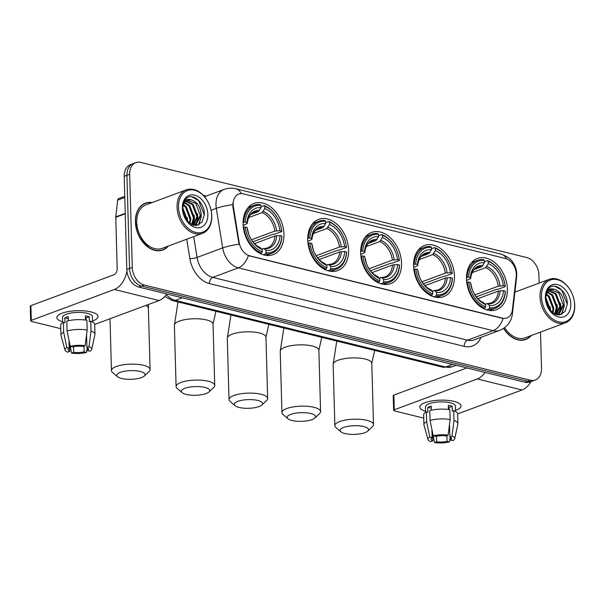 <?xml version="1.0" encoding="UTF-8"?>
<svg xmlns="http://www.w3.org/2000/svg" width="605" height="605" viewBox="0 0 605 605"><rect width="100%" height="100%" fill="white"/><g stroke="black" fill="none" stroke-linecap="round" stroke-linejoin="round"><path stroke-width="0.91" d="M466.485 279.079A27.316 19.315 69.6 0 0 496.448 309.722A27.316 19.315 69.6 0 0 507.376 289.152A27.316 19.315 69.6 0 0 477.413 258.509A27.316 19.315 69.6 0 0 466.485 279.079M307.726 239.943A27.316 19.315 69.6 0 0 337.688 270.594A27.316 19.315 69.6 0 0 348.609 250.024A27.316 19.315 69.6 0 0 318.646 219.381A27.316 19.315 69.6 0 0 307.726 239.943M360.648 252.988A27.316 19.315 69.6 0 0 390.611 283.632A27.316 19.315 69.6 0 0 401.531 263.069A27.316 19.315 69.6 0 0 371.568 232.426A27.316 19.315 69.6 0 0 360.648 252.988M413.57 266.034A27.316 19.315 69.6 0 0 443.533 296.677A27.316 19.315 69.6 0 0 454.453 276.114A27.316 19.315 69.6 0 0 424.491 245.464A27.316 19.315 69.6 0 0 413.57 266.034M243.074 224.009A27.316 19.315 69.6 0 0 273.036 254.66A27.316 19.315 69.6 0 0 283.964 234.09A27.316 19.315 69.6 0 0 254.002 203.446A27.316 19.315 69.6 0 0 243.074 224.009M233.19 204.528A13.915 9.839 69.6 0 0 233.409 206.865L239.126 242.371A13.915 9.839 69.6 0 0 249.691 255.839L502.46 318.139A13.915 9.839 69.6 0 0 506.937 317.943A13.915 9.839 69.6 0 0 512.412 309.73L516.216 276.568A13.915 9.839 69.6 0 0 505.523 258.501L243.233 193.857A13.915 9.839 69.6 0 0 238.748 194.054A13.915 9.839 69.6 0 0 233.19 204.528M152.21 202.546A25.002 17.674 69.6 0 0 145.404 203.151A25.002 17.674 69.6 0 0 135.407 221.974A25.002 17.674 69.6 0 0 162.828 250.016A25.002 17.674 69.6 0 0 168.379 246.031M161.429 250.447A25.002 17.674 69.6 0 0 162.374 249.91M503.564 328.439A25.002 17.674 69.6 0 0 525.79 339.481A25.002 17.674 69.6 0 0 531.341 335.488M524.399 339.904A25.002 17.674 69.6 0 0 525.344 339.375M502.46 318.139L503.148 318.442A18.044 11.495 103.8 0 1 493.105 330.663L238.332 267.864A20.615 14.581 -110.4 0 1 222.685 247.914A18.044 3.448 -9.2 0 1 239.051 244.276L232.91 207.054L232.97 202.698M539.146 283.102L538.919 275.162A15.465 10.935 69.6 0 0 526.94 257.594L140.829 162.435A15.465 10.935 69.6 0 0 135.853 162.647L130.385 164.681A15.465 10.935 69.6 0 0 124.207 176.327L126.808 269.505A15.465 10.935 69.6 0 0 138.787 287.065L524.898 382.231L527.628 381.218A15.465 10.935 69.6 0 0 532.612 380.999A15.465 10.935 69.6 0 1 527.628 381.218L141.525 286.052L527.628 381.218L530.366 380.205A15.465 10.935 69.6 0 0 535.342 379.985A15.465 10.935 69.6 0 0 541.528 368.339L540.515 332.084M126.808 269.505L129.538 268.484A15.465 10.935 69.6 0 0 141.525 286.052A15.465 10.935 69.6 0 1 129.538 268.484L126.937 175.306L129.538 268.484L132.276 267.471A15.465 10.935 69.6 0 0 144.255 285.038L530.366 380.205M133.123 163.668A15.465 10.935 69.6 0 0 126.937 175.306A15.465 10.935 69.6 0 1 133.123 163.668M502.127 318.268L248.383 255.65A18.044 11.495 -76.2 0 1 238.332 267.864L212.71 277.392L467.483 340.184A20.615 14.581 69.6 0 0 474.116 339.897L499.738 330.368A20.615 14.581 -110.4 0 1 493.105 330.663L467.483 340.184A5.158 3.282 -76.2 0 0 464.201 346.363L209.436 283.563A25.773 18.226 -110.4 0 1 189.872 258.622L186.741 239.202M135.853 162.647A15.465 10.935 69.6 0 0 129.667 174.293L132.276 267.471M145.132 203.53A25.002 17.674 69.6 0 0 144.066 203.741M135.951 223.797A20.615 14.581 69.6 0 0 137.713 232.683A20.615 14.581 69.6 0 0 149.609 246.424M524.898 382.231A15.465 10.935 69.6 0 0 529.874 382.012L535.342 379.985M62.64 321.792A20.615 6.322 -1.6 0 1 60.258 313.972A20.615 6.322 -1.6 0 1 91.121 311.946A20.615 6.322 -1.6 0 1 94.463 313.019A20.615 6.322 -1.6 0 1 92.52 320.96A20.615 6.322 -1.6 0 0 98.07 316.445A20.615 6.322 -1.6 0 0 91.121 311.946A20.615 6.322 -1.6 0 0 68.917 311.484A20.615 6.322 -1.6 0 0 56.847 317.602A20.615 6.322 -1.6 0 0 62.64 321.792M126.929 271.184A20.615 13.136 103.8 0 1 114.322 289.485L31.309 320.348A2.579 0.794 178.4 0 0 30.658 320.9A2.579 0.794 178.4 0 0 31.528 321.459L60.765 328.666M166.851 293.985A20.615 13.136 103.8 0 1 159.07 300.511L94.683 324.454M30.658 320.9L30.25 306.183A2.579 0.794 -1.6 0 1 30.9 305.638L113.914 274.776A5.158 3.282 -76.2 0 0 117.189 268.597L115.759 217.324A2.579 1.823 -110.4 0 1 115.774 216.9L117.703 200.119A2.579 1.823 -110.4 0 1 118.716 198.591L124.766 196.345M69.59 343.224L69.817 351.376A10.308 3.161 -1.6 0 1 68.055 349.682A10.308 3.161 -1.6 0 1 69.182 348.185L68.962 340.146M67.079 330.943L70.225 346.332L72.6 346.915A10.308 3.161 -1.6 0 1 83.051 346.453L85.146 345.674L87.165 330.058L86.893 320.249A17.008 5.218 -1.6 0 0 66.8 321.134L67.079 330.943A17.008 5.218 -1.6 0 1 87.165 330.058M62.663 322.798L62.519 317.443A14.951 4.583 -1.6 0 1 71.269 313.004A14.951 4.583 -1.6 0 1 87.362 313.337A14.951 4.583 -1.6 0 1 92.399 316.604L92.55 321.966M85.487 320.037L85.373 315.863A14.951 4.583 -1.6 0 1 87.445 316.286A14.951 4.583 -1.6 0 1 89.23 316.816L89.366 321.716L90.75 321.202A17.008 5.218 -1.6 0 1 94.683 324.393L94.955 334.202A17.008 5.218 -1.6 0 1 94.917 334.595L91.726 349.327A13.401 4.106 -1.6 0 1 89.911 351.18L87.536 350.598L87.46 347.671M86.553 334.807L86.908 347.406L89.011 346.627L91.022 331.011L90.75 321.202M91.022 331.011A17.008 5.218 -1.6 0 1 94.955 334.202M70.225 346.332A13.401 4.106 -1.6 0 1 85.146 345.674M89.011 346.627A13.401 4.106 -1.6 0 1 91.726 349.327M83.959 346.113L84.125 351.868L86.492 352.45L87.301 347.595M86.492 352.45A13.401 4.106 -1.6 0 1 71.572 353.108L73.674 352.329L73.515 346.726M69.598 343.496L71.572 353.108M86.908 347.406A10.308 3.161 -1.6 0 1 88.67 349.1A10.308 3.161 -1.6 0 1 87.536 350.598M84.125 351.868A10.308 3.161 -1.6 0 1 73.674 352.329M68.342 320.748L68.229 316.612A14.951 4.583 -1.6 0 0 64.811 317.882L64.947 322.79L63.389 322.404L63.661 332.213L66.815 347.603L69.182 348.185M69.817 351.376L67.715 352.155A13.401 4.106 -1.6 0 1 65.015 350.076L61.007 335.541A17.008 5.218 -1.6 0 1 60.946 335.155L60.674 325.346A17.008 5.218 -1.6 0 1 63.389 322.404M60.946 335.155A17.008 5.218 -1.6 0 1 63.661 332.213M65.015 350.076A13.401 4.106 -1.6 0 1 66.815 347.603M86.144 320.128L86.084 317.98A10.308 3.161 178.4 0 0 85.426 317.731M64.811 317.882L68.289 318.744M86.084 317.98L89.23 316.816M211.697 215.433A22.166 15.669 69.6 0 0 209.799 205.881A22.166 15.669 69.6 0 0 190.847 189.879A22.166 15.669 69.6 0 0 178.52 207.258A22.166 15.669 69.6 0 0 195.702 232.433A22.166 15.669 69.6 0 0 211.697 215.433M211.78 215.879A23.194 16.403 69.6 0 0 209.799 205.881A23.194 16.403 69.6 0 0 186.34 189.857A23.194 16.403 69.6 0 0 177.068 207.318A23.194 16.403 69.6 0 0 202.509 233.341A23.194 16.403 69.6 0 0 211.78 215.879M186.34 189.857L146.032 204.845A23.194 16.403 69.6 0 0 136.76 222.307A23.194 16.403 69.6 0 0 162.2 248.33L202.509 233.341M151.742 202.72A24.744 17.492 69.6 0 0 145.495 203.393A24.744 17.492 69.6 0 0 135.603 222.02A24.744 17.492 69.6 0 0 162.737 249.774A24.744 17.492 69.6 0 0 167.903 246.205M182.793 207.976L187.482 220.144L187.414 221.453M182.718 209.148L186.627 220.538M183.61 204.694L186.348 206.857L190.9 218.874L190 223.684M183.353 205.375L185.501 207.175L190.046 219.191L189.41 223.26M184.835 202.554L189.766 205.587L194.318 217.603L192.103 224.803M184.502 203.015L188.911 205.904L193.464 217.921L191.619 224.591M186.317 201.117L193.184 204.316L197.729 216.333L193.729 225.317M185.924 201.427L192.329 204.634L196.875 216.65L193.381 225.234M184.442 217.021L189.811 223.548L196.602 225.461L202.093 222.012L204.309 214.639C204.959 203.038 192.987 192.549 186.506 198.274C184.154 200.247 182.831 203.167 182.521 207.023C183.572 200.376 186.733 198.077 192.019 200.104C197.608 202.38 200.656 207.364 201.147 215.062L196.058 224.705L193.955 225.362M187.558 200.414L195.748 203.363L200.293 215.38L194.954 225.136M195.392 224.992L194.235 225.408M192.019 200.104A12.886 9.113 69.6 0 0 187.868 200.285A12.886 9.113 69.6 0 0 182.718 209.988L183.179 213.436M182.377 208.211A17.008 12.024 69.6 0 0 183.247 213.739A17.008 12.024 69.6 0 0 184.563 217.278A17.008 12.024 69.6 0 0 199.06 227.767A17.008 12.024 69.6 0 0 207.84 214.48A17.008 12.024 69.6 0 0 194.659 195.158A17.008 12.024 69.6 0 0 182.377 208.211M191.891 196.822L198.644 200.603L204.301 214.79M200.815 218.027L198.41 224.992M197.396 219.297L195.982 224.576M195.876 224.788L195.476 225.521M193.978 220.568L192.904 225.09M200.996 212.544L201.314 216.287L198.863 224.795M197.578 213.815L197.895 217.558L196.519 224.19M196.345 224.553L195.808 225.521M194.16 215.085L194.485 218.828L193.222 225.189M187.331 217.626L187.648 221.695M121.514 378.473A14.172 4.348 178.4 0 0 144.361 376A14.172 4.348 178.4 0 0 140.299 371.485A14.172 4.348 178.4 0 0 123.012 371.568A14.172 4.348 178.4 0 0 117.536 376.749A14.172 4.348 178.4 0 0 121.514 378.473M117.536 376.749L112.53 372.491A19.33 5.929 -1.6 0 1 111.449 370.615A19.33 5.929 -1.6 0 1 122.762 364.883A19.33 5.929 -1.6 0 1 143.582 365.314A19.33 5.929 -1.6 0 1 150.093 369.534A19.33 5.929 -1.6 0 1 149.117 371.47L144.361 376M266.094 252.739L265.444 253.979A25.569 18.074 69.6 0 0 271.743 253.268A25.569 18.074 69.6 0 0 281.938 236.449L281.847 236.003A24.533 17.348 69.6 0 1 266.094 252.739L266.034 250.47A22.166 15.669 69.6 0 0 280.062 235.564L274.973 236.01L254.508 243.626M261.738 249.071L267.41 247.952A19.073 13.484 69.6 0 0 274.973 236.01M281.801 231.541A25.569 18.074 69.6 0 0 279.782 223.003A25.569 18.074 69.6 0 0 264.09 205.579L264.801 206.313A24.533 17.348 69.6 0 1 281.711 231.102L281.801 231.541L274.496 234.264L273.135 234.264L252.89 241.788M260.982 206.736L264.09 205.579M265.444 253.979L263.296 254.781M260.21 253.54L261.587 253.034L262.237 251.793A24.533 17.348 69.6 0 1 245.327 227.004L243.868 227.064A25.569 18.074 69.6 0 0 261.587 253.034M243.868 227.064L243.323 227.268M281.711 231.102L279.926 230.656A22.166 15.669 69.6 0 0 264.861 208.581L264.801 206.313M280.062 235.564L281.847 236.003M245.327 227.004L247.112 227.442A22.166 15.669 69.6 0 0 262.177 249.517L262.237 251.793M264.861 208.581L262.192 212.574L248.693 217.588M251.468 239.799L274.836 231.11L279.926 230.656M263.198 248.534L264.423 248.806L266.034 250.47M262.177 249.517L260.165 247.581C255.31 245.471 251.536 241.115 248.829 234.513A19.829 14.021 69.6 0 1 247.332 228.456L247.112 227.442M243.074 222.406L245.191 222.095A24.533 17.348 69.6 0 1 260.944 205.36L260.233 204.626A25.569 18.074 69.6 0 0 253.926 205.345A25.569 18.074 69.6 0 0 243.732 222.164M260.944 205.36L261.005 207.628A22.166 15.669 69.6 0 0 246.976 222.542L245.191 222.095M250.81 214.42L258.335 211.621L261.005 207.628M246.976 222.542L247.195 223.623C248.315 214.82 252.376 212.763 254.115 212.204A19.073 13.484 69.6 0 1 258.335 211.621M259.522 210.449A19.829 14.021 69.6 0 0 247.195 223.548L243.142 225.408M186.159 394.407A14.172 4.348 178.4 0 0 209.005 391.934A14.172 4.348 178.4 0 0 204.951 387.419A14.172 4.348 178.4 0 0 187.656 387.502A14.172 4.348 178.4 0 0 182.181 392.683A14.172 4.348 178.4 0 0 186.159 394.407M182.181 392.683L177.182 388.425A19.33 5.929 -1.6 0 1 176.093 386.55A19.33 5.929 -1.6 0 1 187.414 380.817A19.33 5.929 -1.6 0 1 208.226 381.241A19.33 5.929 -1.6 0 1 214.737 385.468A19.33 5.929 -1.6 0 1 213.762 387.404L209.005 391.934M330.746 268.673L330.088 269.913A25.569 18.074 69.6 0 0 336.395 269.202A25.569 18.074 69.6 0 0 346.589 252.383L346.499 251.937A24.533 17.348 69.6 0 1 330.746 268.673L330.678 266.404A22.166 15.669 69.6 0 0 344.706 251.499L339.617 251.945L319.153 259.56M326.39 265.005L332.054 263.886A19.073 13.484 69.6 0 0 339.617 251.945M346.453 247.475A25.569 18.074 69.6 0 0 344.426 238.937A25.569 18.074 69.6 0 0 328.734 221.513L329.445 222.247A24.533 17.348 69.6 0 1 346.355 247.037L346.453 247.475L339.14 250.198L337.779 250.198L317.542 257.722M325.626 222.67L328.734 221.513M330.088 269.913L327.94 270.715M324.855 269.475L326.231 268.968L326.889 267.728A24.533 17.348 69.6 0 1 309.979 242.938L308.52 242.998A25.569 18.074 69.6 0 0 326.231 268.968M308.52 242.998L307.975 243.202M346.355 247.037L344.57 246.59A22.166 15.669 69.6 0 0 329.513 224.516L329.445 222.247M344.706 251.499L346.499 251.937M309.979 242.938L311.764 243.376A22.166 15.669 69.6 0 0 326.821 265.451L326.889 267.728M329.513 224.516L326.836 228.509L313.345 233.522M316.113 255.734L339.481 247.044L344.57 246.59M327.842 264.468L329.067 264.74L330.678 266.404M311.976 244.39A19.829 14.021 69.6 0 0 313.481 250.447L311.764 243.376M326.821 265.451L324.817 263.515C319.962 261.405 316.181 257.049 313.481 250.447A19.829 14.021 69.6 0 0 325.21 263.788M307.718 238.34L309.843 238.03A24.533 17.348 69.6 0 1 325.588 221.294L324.877 220.56A25.569 18.074 69.6 0 0 318.578 221.279A25.569 18.074 69.6 0 0 308.384 238.098M325.588 221.294L325.656 223.563A22.166 15.669 69.6 0 0 311.628 238.476L309.843 238.03M315.462 230.354L322.979 227.556L325.656 223.563M311.628 238.476L311.847 239.55C312.966 230.755 317.028 228.698 318.767 228.13A19.073 13.484 69.6 0 1 322.979 227.556M324.167 226.383A19.829 14.021 69.6 0 0 311.84 239.482L307.794 241.342M239.081 407.445A14.172 4.348 178.4 0 0 261.927 404.979A14.172 4.348 178.4 0 0 257.874 400.465A14.172 4.348 178.4 0 0 240.578 400.548A14.172 4.348 178.4 0 0 235.103 405.728A14.172 4.348 178.4 0 0 239.081 407.445M235.103 405.728L230.104 401.47A19.33 5.929 -1.6 0 1 229.015 399.587A19.33 5.929 -1.6 0 1 240.336 393.855A19.33 5.929 -1.6 0 1 261.148 394.286A19.33 5.929 -1.6 0 1 267.66 398.514A19.33 5.929 -1.6 0 1 266.684 400.45L261.927 404.979M383.668 281.718L383.01 282.959A25.569 18.074 69.6 0 0 389.317 282.248A25.569 18.074 69.6 0 0 399.512 265.429L399.413 264.982A24.533 17.348 69.6 0 1 383.668 281.718L383.6 279.45A22.166 15.669 69.6 0 0 397.629 264.544L392.539 264.99L372.075 272.598M379.312 278.05L384.977 276.931A19.073 13.484 69.6 0 0 392.539 264.99M399.368 260.521A25.569 18.074 69.6 0 0 397.349 251.982A25.569 18.074 69.6 0 0 381.657 234.559L382.368 235.292A24.533 17.348 69.6 0 1 399.277 260.074L399.368 260.521L392.063 263.243L390.701 263.243L370.457 270.768M378.548 235.716L381.657 234.559M383.01 282.959L380.863 283.76M377.777 282.52L379.154 282.006L379.811 280.765A24.533 17.348 69.6 0 1 362.902 255.983L361.442 256.044A25.569 18.074 69.6 0 0 379.154 282.006M361.442 256.044L360.89 256.248M399.277 260.074L397.493 259.636A22.166 15.669 69.6 0 0 382.436 237.561L382.368 235.292M397.629 264.544L399.413 264.982M362.902 255.983L364.686 256.422A22.166 15.669 69.6 0 0 379.743 278.497L379.811 280.765M382.436 237.561L379.759 241.554L366.267 246.568M369.035 268.771L392.403 260.089L397.493 259.636M380.764 277.506L381.989 277.786L383.6 279.45M364.898 257.427A19.829 14.021 69.6 0 0 366.396 263.493L364.686 256.422M379.743 278.497L377.739 276.561C372.884 274.451 369.103 270.095 366.396 263.493A19.829 14.021 69.6 0 0 378.133 276.833M360.64 251.385L362.758 251.075A24.533 17.348 69.6 0 1 378.511 234.339L377.8 233.606A25.569 18.074 69.6 0 0 371.5 234.316A25.569 18.074 69.6 0 0 361.306 251.135M378.511 234.339L378.579 236.608A22.166 15.669 69.6 0 0 364.55 251.514L362.758 251.075M368.385 243.391L375.902 240.601L378.579 236.608M364.55 251.514L364.762 252.595C365.881 243.8 369.95 241.743 371.689 241.176A19.073 13.484 69.6 0 1 375.902 240.601M377.089 239.429A19.829 14.021 69.6 0 0 364.762 252.527L360.716 254.387M292.003 420.49A14.172 4.348 178.4 0 0 314.85 418.025A14.172 4.348 178.4 0 0 310.796 413.51A14.172 4.348 178.4 0 0 293.501 413.586A14.172 4.348 178.4 0 0 288.025 418.773A14.172 4.348 178.4 0 0 292.003 420.49M288.025 418.773L283.019 414.516A19.33 5.929 -1.6 0 1 281.938 412.633A19.33 5.929 -1.6 0 1 293.251 406.9A19.33 5.929 -1.6 0 1 314.071 407.331A19.33 5.929 -1.6 0 1 320.582 411.559A19.33 5.929 -1.6 0 1 319.606 413.495L314.85 418.025M436.591 294.764L435.933 296.004A25.569 18.074 69.6 0 0 442.24 295.293A25.569 18.074 69.6 0 0 452.427 278.466L452.336 278.028A24.533 17.348 69.6 0 1 436.591 294.764L436.523 292.495A22.166 15.669 69.6 0 0 450.551 277.582L445.461 278.035L424.997 285.643M432.235 291.096L437.899 289.976A19.073 13.484 69.6 0 0 445.461 278.035M452.29 273.566A25.569 18.074 69.6 0 0 450.271 265.028A25.569 18.074 69.6 0 0 434.579 247.604L435.29 248.33A24.533 17.348 69.6 0 1 452.2 273.12L452.29 273.566L444.985 276.281L443.624 276.288L423.379 283.813M431.471 248.753L434.579 247.604M435.933 296.004L433.785 296.798M430.7 295.565L432.076 295.051L432.734 293.811A24.533 17.348 69.6 0 1 415.817 269.021L414.364 269.089A25.569 18.074 69.6 0 0 432.076 295.051M414.364 269.089L413.812 269.293M452.2 273.12L450.415 272.681A22.166 15.669 69.6 0 0 435.35 250.606L435.29 248.33M450.551 277.582L452.336 278.028M415.817 269.021L417.609 269.467A22.166 15.669 69.6 0 0 432.666 291.542L432.734 293.811M435.35 250.606L432.681 254.592L419.189 259.613M421.957 281.817L445.325 273.127L450.415 272.681M433.687 290.551L434.912 290.831L436.523 292.495M417.821 270.473A19.829 14.021 69.6 0 0 419.318 276.53L417.609 269.467M432.666 291.542L430.662 289.598C425.799 287.496 422.025 283.14 419.318 276.53A19.829 14.021 69.6 0 0 431.055 289.878M413.563 264.43L415.68 264.12A24.533 17.348 69.6 0 1 431.433 247.385L430.722 246.651A25.569 18.074 69.6 0 0 424.415 247.362A25.569 18.074 69.6 0 0 414.221 264.181M431.433 247.385L431.494 249.653A22.166 15.669 69.6 0 0 417.465 264.559L415.68 264.12M421.299 256.437L428.824 253.646L431.494 249.653M417.465 264.559L417.684 265.64C418.804 256.845 422.865 254.788 424.604 254.221A19.073 13.484 69.6 0 1 428.824 253.646M430.011 252.466A19.829 14.021 69.6 0 0 417.684 265.572L413.639 267.425M344.926 433.535A14.172 4.348 178.4 0 0 367.772 431.07A14.172 4.348 178.4 0 0 363.711 426.548A14.172 4.348 178.4 0 0 346.423 426.631A14.172 4.348 178.4 0 0 340.948 431.819A14.172 4.348 178.4 0 0 344.926 433.535M340.948 431.819L335.941 427.561A19.33 5.929 -1.6 0 1 334.86 425.678A19.33 5.929 -1.6 0 1 346.173 419.946A19.33 5.929 -1.6 0 1 366.993 420.377A19.33 5.929 -1.6 0 1 373.504 424.597A19.33 5.929 -1.6 0 1 372.529 426.54L367.772 431.07M489.505 307.809L488.855 309.049A25.569 18.074 69.6 0 0 495.155 308.331A25.569 18.074 69.6 0 0 505.349 291.512L505.258 291.065A24.533 17.348 69.6 0 1 489.505 307.809L489.445 305.54A22.166 15.669 69.6 0 0 503.473 290.627L498.384 291.081L477.92 298.688M485.149 304.134L490.821 303.014A19.073 13.484 69.6 0 0 498.384 291.081M505.213 286.611A25.569 18.074 69.6 0 0 503.194 278.073A25.569 18.074 69.6 0 0 487.501 260.642L488.212 261.375A24.533 17.348 69.6 0 1 505.122 286.165L505.213 286.611L497.9 289.326L496.546 289.334L476.301 296.858M484.393 261.799L487.501 260.642M488.855 309.049L486.707 309.843M483.622 308.611L484.998 308.096L485.649 306.856A24.533 17.348 69.6 0 1 468.739 282.066L467.279 282.134A25.569 18.074 69.6 0 0 484.998 308.096M467.279 282.134L466.735 282.331M505.122 286.165L503.337 285.726A22.166 15.669 69.6 0 0 488.273 263.644L488.212 261.375M503.473 290.627L505.258 291.065M468.739 282.066L470.524 282.505A22.166 15.669 69.6 0 0 485.588 304.587L485.649 306.856M488.273 263.644L485.603 267.637L472.104 272.651M474.88 294.862L498.248 286.173L503.337 285.726M486.602 303.597L487.834 303.869L489.445 305.54M470.743 283.518A19.829 14.021 69.6 0 0 472.24 289.576L470.524 282.505M485.588 304.587L483.577 302.644C478.721 300.541 474.948 296.185 472.24 289.576A19.829 14.021 69.6 0 0 483.977 302.923M466.485 277.476L468.603 277.166A24.533 17.348 69.6 0 1 484.355 260.43L483.645 259.696A25.569 18.074 69.6 0 0 477.337 260.407A25.569 18.074 69.6 0 0 467.143 277.226M484.355 260.43L484.416 262.699A22.166 15.669 69.6 0 0 470.387 277.604L468.603 277.166M474.222 269.482L481.746 266.684L484.416 262.699M470.387 277.604L470.607 278.686C471.726 269.89 475.787 267.834 477.527 267.266A19.073 13.484 69.6 0 1 481.746 266.684M482.934 265.512A19.829 14.021 69.6 0 0 470.599 278.618L466.553 280.47M425.602 411.256A20.615 6.322 -1.6 0 1 423.22 403.437A20.615 6.322 -1.6 0 1 454.09 401.402A20.615 6.322 -1.6 0 1 457.425 402.484A20.615 6.322 -1.6 0 1 455.489 410.417A20.615 6.322 -1.6 0 0 461.033 405.91A20.615 6.322 -1.6 0 0 454.09 401.402A20.615 6.322 -1.6 0 0 431.887 400.949A20.615 6.322 -1.6 0 0 419.817 407.059A20.615 6.322 -1.6 0 0 425.602 411.256M485.074 372.415A20.615 13.136 103.8 0 1 477.292 378.949L394.271 409.812A2.579 0.794 178.4 0 0 393.628 410.356A2.579 0.794 178.4 0 0 394.498 410.924L423.734 418.131M531.001 381.596A20.615 13.136 103.8 0 1 522.032 389.975L457.645 413.911M393.628 410.356L393.22 395.647A2.579 0.794 -1.6 0 1 393.863 395.095L466.909 367.938M432.552 432.681L432.787 440.833A10.308 3.161 -1.6 0 1 431.025 439.139A10.308 3.161 -1.6 0 1 432.152 437.649L431.925 429.611M430.042 420.407L433.195 435.789L435.57 436.379A10.308 3.161 -1.6 0 1 446.014 435.918L448.116 435.139L450.135 419.522L449.855 409.714A17.008 5.218 -1.6 0 0 429.769 410.598L430.042 420.407A17.008 5.218 -1.6 0 1 450.135 419.522M425.633 412.262L425.481 406.9A14.951 4.583 -1.6 0 1 434.231 402.469A14.951 4.583 -1.6 0 1 450.332 402.801A14.951 4.583 -1.6 0 1 455.368 406.068L455.512 411.423M448.456 409.502L448.335 405.327A14.951 4.583 -1.6 0 1 450.415 405.743A14.951 4.583 -1.6 0 1 452.192 406.273L452.328 411.181L453.712 410.666A17.008 5.218 -1.6 0 1 457.645 413.858L457.917 423.666A17.008 5.218 -1.6 0 1 457.879 424.06L454.695 438.791A13.401 4.106 -1.6 0 1 452.88 440.644L450.506 440.062L450.423 437.135M449.523 424.271L449.87 436.87L451.973 436.084L453.992 420.475L453.712 410.666M453.992 420.475A17.008 5.218 -1.6 0 1 457.917 423.666M433.195 435.789A13.401 4.106 -1.6 0 1 448.116 435.139M451.973 436.084A13.401 4.106 -1.6 0 1 454.695 438.791M446.929 435.577L447.087 441.332L449.462 441.915L450.271 437.052M449.462 441.915A13.401 4.106 -1.6 0 1 434.541 442.565L436.644 441.786L436.485 436.182M432.567 432.961L434.541 442.565M449.87 436.87A10.308 3.161 -1.6 0 1 451.632 438.564A10.308 3.161 -1.6 0 1 450.506 440.062M447.087 441.332A10.308 3.161 -1.6 0 1 436.644 441.786M431.312 410.205L431.199 406.076A14.951 4.583 -1.6 0 0 427.78 407.346L427.916 412.255L426.351 411.869L426.623 421.677L429.777 437.06L432.152 437.649M432.787 440.833L430.684 441.62A13.401 4.106 -1.6 0 1 427.977 439.533L423.976 425.005A17.008 5.218 -1.6 0 1 423.916 424.612L423.644 414.803A17.008 5.218 -1.6 0 1 426.351 411.869M423.916 424.612A17.008 5.218 -1.6 0 1 426.623 421.677M427.977 439.533A13.401 4.106 -1.6 0 1 429.777 437.06M449.107 409.593L449.054 407.445A10.308 3.161 178.4 0 0 448.388 407.188M427.78 407.346L431.252 408.201M449.054 407.445L452.192 406.273M574.659 304.897A22.166 15.669 69.6 0 0 572.769 295.346A22.166 15.669 69.6 0 0 553.809 279.336A22.166 15.669 69.6 0 0 541.49 296.715A22.166 15.669 69.6 0 0 558.665 321.898A22.166 15.669 69.6 0 0 574.659 304.897M574.75 305.336A23.194 16.403 69.6 0 0 572.769 295.346A23.194 16.403 69.6 0 0 549.31 279.321A23.194 16.403 69.6 0 0 540.038 296.783A23.194 16.403 69.6 0 0 565.478 322.798A23.194 16.403 69.6 0 0 574.75 305.336M545.763 297.441L550.452 309.601L550.376 310.909M545.68 298.613L549.597 310.002M546.572 294.151L549.317 296.314L553.862 308.331L552.97 313.14M546.323 294.839L548.463 296.632L553.015 308.648L552.38 312.724M547.805 292.018L552.736 295.043L557.281 307.06L555.065 314.267M547.472 292.48L551.881 295.361L556.426 307.378L554.581 314.055M549.279 290.582L556.146 293.773L560.699 305.79L556.698 314.774M548.894 290.884L555.299 294.09L559.844 306.107L556.35 314.691M547.412 306.485L552.773 313.012L559.564 314.918L565.062 311.477L567.271 304.103C567.929 292.502 555.957 282.013 549.469 287.738C547.124 289.712 545.793 292.623 545.491 296.48C546.534 289.84 549.703 287.534 554.982 289.568C560.578 291.844 563.618 296.828 564.117 304.527L559.02 314.161L556.925 314.827M550.527 289.878L558.71 292.82L563.263 304.844L557.923 314.592M558.355 314.449L557.197 314.872M554.982 289.568A12.886 9.113 69.6 0 0 550.837 289.75A12.886 9.113 69.6 0 0 545.68 299.452L546.149 302.901M545.347 297.668A17.008 12.024 69.6 0 0 546.217 303.203A17.008 12.024 69.6 0 0 547.533 306.743A17.008 12.024 69.6 0 0 562.03 317.224A17.008 12.024 69.6 0 0 570.802 303.944A17.008 12.024 69.6 0 0 557.621 284.622A17.008 12.024 69.6 0 0 545.347 297.668M503.715 328.341A24.744 17.492 69.6 0 0 525.7 339.239A24.744 17.492 69.6 0 0 530.872 335.669M504.63 327.691A23.194 16.403 69.6 0 0 525.163 337.787L565.478 322.798M554.853 286.278L561.614 290.067L567.271 304.255M563.777 307.484L561.38 314.456M560.366 308.754L558.952 314.033M558.846 314.245L558.438 314.986M556.948 310.025L555.866 314.555M563.958 302.008L564.284 305.752L561.833 314.252M560.54 303.279L560.865 307.022L559.481 313.655M559.307 314.01L558.77 314.986M557.129 304.549L557.447 308.293L556.192 314.653M550.293 307.09L550.611 311.159M233.409 206.865L232.91 207.054M239.126 242.371L238.635 242.552M193.706 236.608L197.064 257.435L222.685 247.914L216.31 208.354A20.615 14.581 -110.4 0 1 215.985 204.891A20.615 14.581 -110.4 0 1 224.228 189.365L204.505 196.701M232.774 204.709A18.044 3.448 -9.2 0 0 216.31 208.354L211.092 210.29M506.65 258.857A18.044 11.495 -76.2 0 0 501.038 254.13L235.663 188.722A18.044 11.495 103.8 0 1 241.357 193.608M511.974 311.961A18.044 7.441 6.5 0 1 512.39 313.995C511.316 321.739 507.103 327.199 499.738 330.368M516.307 275.222A18.044 7.441 6.5 0 1 516.625 277.045L512.39 313.995M203.31 195.362L206.184 196.073M480.952 337.356A25.773 18.226 -110.4 0 1 464.201 346.363M129.667 174.293L124.207 176.327M144.255 285.038L138.787 287.065M189.872 258.622A5.158 0.983 170.8 0 0 197.064 257.435A20.615 14.581 69.6 0 0 212.71 277.392A5.158 3.282 -76.2 0 0 209.436 283.563M166.345 294.688A20.615 14.581 69.6 0 0 175.268 300.39L182.271 297.789M442.822 367.212A10.308 6.572 -76.2 0 0 445.56 367.008A20.615 14.581 69.6 0 0 452.2 366.713L442.822 367.212L172.531 300.587A10.308 6.572 -76.2 0 0 175.268 300.39L445.56 367.008L452.563 364.407M159.07 300.511L114.322 289.485M125.25 213.792L115.759 217.324M30.9 305.638L31.309 320.348M115.774 216.9L125.243 213.384M124.796 197.48L117.703 200.119M148.573 304.413L148.376 308.232A19.33 5.929 178.4 0 0 145.865 305.419M276.614 230.8A19.829 14.021 69.6 0 0 263.379 211.402M264.423 248.806A19.829 14.021 69.6 0 0 276.75 235.708M247.332 228.471L248.829 234.513A19.829 14.021 69.6 0 0 260.566 247.853M274.836 231.11A19.073 13.484 69.6 0 0 262.192 212.574M215.917 311.28L213.028 324.167A19.33 5.929 178.4 0 0 206.517 319.939A19.33 5.929 178.4 0 0 185.697 319.508A19.33 5.929 178.4 0 0 174.384 325.248L176.093 386.55M341.258 246.734A19.829 14.021 69.6 0 0 328.023 227.336M329.067 264.74A19.829 14.021 69.6 0 0 341.394 251.642M339.481 247.044A19.073 13.484 69.6 0 0 326.836 228.509M268.839 324.325L265.95 337.212A19.33 5.929 178.4 0 0 259.439 332.984A19.33 5.929 178.4 0 0 238.62 332.553A19.33 5.929 178.4 0 0 227.306 338.286L229.015 399.587M394.18 259.779A19.829 14.021 69.6 0 0 380.946 240.374M381.989 277.786A19.829 14.021 69.6 0 0 394.316 264.68M392.403 260.089A19.073 13.484 69.6 0 0 379.759 241.554M321.762 337.371L318.873 350.25A19.33 5.929 178.4 0 0 312.361 346.03A19.33 5.929 178.4 0 0 291.542 345.599A19.33 5.929 178.4 0 0 280.228 351.331L281.938 412.633M447.103 272.825A19.829 14.021 69.6 0 0 433.868 253.419M434.912 290.831A19.829 14.021 69.6 0 0 447.239 277.725M445.325 273.127A19.073 13.484 69.6 0 0 432.681 254.592M374.676 350.416L371.788 363.295A19.33 5.929 178.4 0 0 365.284 359.075A19.33 5.929 178.4 0 0 344.464 358.644A19.33 5.929 178.4 0 0 333.151 364.376L334.86 425.678M500.025 285.863A19.829 14.021 69.6 0 0 486.791 266.465M487.834 303.869A19.829 14.021 69.6 0 0 500.161 290.771M498.248 286.173A19.073 13.484 69.6 0 0 485.603 267.637M522.032 389.975L477.292 378.949M393.863 395.095L394.271 409.812M516.625 277.045L516.753 274.073C516.602 269.792 515.316 265.898 512.904 262.381C511.066 259.076 507.111 256.323 501.038 254.13M235.663 188.722C231.798 187.792 227.987 188.004 224.228 189.365M452.2 366.713L456.087 365.276M172.531 300.587L164.802 296.518M143.12 204.278L145.495 203.393M160.363 250.659L162.737 249.774M148.376 308.232L150.093 369.534M266.049 255.386L271.743 253.268M248.232 207.462L253.926 205.345M110.004 318.759L111.449 370.615M178.014 301.94L174.384 325.248M213.028 324.167L214.737 385.468M330.693 271.32L336.395 269.202M312.876 223.396L318.578 221.279M230.936 314.986L227.306 338.286M265.95 337.212L267.66 398.514M383.615 284.365L389.317 282.248M365.798 236.434L371.5 234.316M283.858 328.031L280.228 351.331M318.873 350.25L320.582 411.559M436.538 297.41L442.24 295.293M418.72 249.479L424.415 247.362M336.773 341.069L333.151 364.376M371.788 363.295L373.504 424.597M489.46 310.448L495.155 308.331M471.643 262.525L477.337 260.407M514.9 292.117L549.31 279.321M523.333 340.123L525.7 339.239"/></g></svg>
